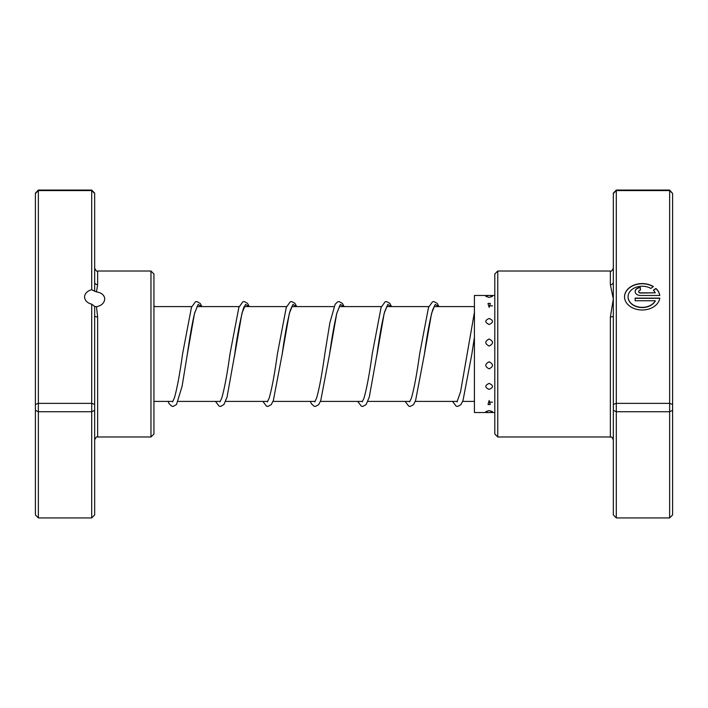 <?xml version="1.0" encoding="UTF-8"?>
<svg xmlns="http://www.w3.org/2000/svg" width="708" height="708" viewBox="0 0 708 708"><rect width="100%" height="100%" fill="white"/><g stroke="black" fill="none" stroke-linecap="round" stroke-linejoin="round"><path stroke-width="1.06" d="M655.289 300.758L655.289 300.953A14.125 10.567 180 0 1 639.501 307.361A14.125 10.567 180 0 1 628.067 296.988L628.067 296.794A14.125 10.567 0 0 0 639.501 307.166A14.125 10.567 0 0 0 655.289 300.758L635.129 300.758L635.129 298.112L659.768 298.112A17.656 13.213 180 0 1 641.315 309.98A17.656 13.213 180 0 1 624.536 296.794A17.656 13.213 180 0 1 634.634 284.855A17.656 13.213 180 0 1 653.369 286.563L650.856 288.439A14.125 10.567 0 0 0 635.988 287.298A14.125 10.567 0 0 0 628.067 296.794M640.43 295.466A5.301 3.965 180 0 1 635.129 291.51A5.301 3.965 180 0 1 640.43 287.545L640.43 290.183A1.77 1.319 0 0 0 638.669 291.51A1.77 1.319 0 0 0 640.43 292.829L655.289 292.829A14.125 10.567 0 0 0 653.36 290.315L655.874 288.43A17.656 13.213 180 0 1 659.768 295.466L640.43 295.466M655.289 292.829L640.43 293.024A1.77 1.319 180 0 1 638.669 291.705L638.669 291.51M613.332 315.671L613.332 193.098L616.296 190.071L616.296 517.929L613.332 514.902L613.332 315.671A2.965 1.319 0 0 1 610.367 316.989L613.332 298.935L610.367 284.669L610.367 271.022C611.092 271.784 612.075 270.792 613.332 268.066M497.759 436.978L494.804 434.013L494.804 273.987L497.759 271.022L497.759 436.978L610.367 436.978L610.367 316.989M613.332 404.41L616.296 403.365L669.635 403.365L669.635 190.071L616.296 190.071M613.332 193.452L616.296 190.567L669.635 190.567L672.6 193.452L672.6 514.902L669.635 517.929L669.635 403.365L672.6 404.41M616.296 517.929L669.635 517.929M613.332 410.33L616.296 411.729L669.635 411.729L672.6 410.33M669.635 190.071L672.6 193.452M613.332 282.2A2.965 2.478 0 0 1 610.367 284.669M640.43 290.183L640.43 287.74A5.301 3.965 0 0 0 635.138 291.608M659.741 295.466A17.656 13.213 0 0 0 655.874 288.625L655.874 288.43M655.874 288.625L653.475 290.422M653.227 286.669A17.656 13.213 0 0 0 634.607 285.059A17.656 13.213 0 0 0 624.536 296.891M659.741 298.307L635.129 298.307L635.129 300.758M489.148 410.569L485.847 411.578A6.222 6.222 0 0 0 492.441 411.578L489.148 410.569M489.148 400.516L488.033 404.436L490.255 404.436L489.148 400.516M489.148 383.391C484.679 385.453 484.679 387.453 489.148 389.382C493.609 387.453 493.609 385.453 489.148 383.391M489.148 361.779C484.679 364.169 484.679 366.523 489.148 368.85C493.609 366.514 493.609 364.16 489.148 361.779M489.148 338.99C484.679 341.327 484.679 343.681 489.148 346.053C493.609 343.672 493.609 341.318 489.148 338.99M489.148 318.485C484.679 320.414 484.679 322.414 489.148 324.468C493.609 322.406 493.609 320.405 489.148 318.485M490.308 303.493A6.222 6.222 0 0 0 489.148 303.387L487.98 303.493L489.148 307.378L490.308 303.493L489.148 303.387A6.222 6.222 0 0 0 487.98 303.493M485.847 296.395L489.148 297.387L492.441 296.395A6.222 6.222 0 0 0 485.847 296.395M488.564 295.475L474.422 295.475L474.422 412.525L494.804 412.525M91.704 289.758L91.704 190.071L94.668 193.098L94.668 282.2A2.965 2.478 180 0 0 97.633 284.669L96.474 291.908L91.704 289.758A10.071 7.54 0 0 0 84.588 296.962A10.071 7.54 0 0 0 91.704 304.166L94.668 306.467L94.668 404.41L91.704 403.365L91.704 304.166M96.474 291.908C101.616 292.731 104.368 295.068 104.74 298.935C104.359 302.989 101.607 305.591 96.474 306.741L97.633 316.989L97.633 436.978C96.907 436.216 95.925 437.208 94.668 439.934M150.972 271.022L153.937 273.987L153.937 434.013L150.972 436.978L150.972 271.022L97.633 271.022L97.633 284.669M94.668 404.41L94.668 514.902L91.704 517.929L38.365 517.929L35.4 514.902L35.4 193.098L38.365 190.071L38.365 517.929M91.704 190.071L38.365 190.071M94.668 193.452L91.704 190.567L38.365 190.567L35.4 193.452M91.704 517.929L91.704 403.365L38.365 403.365L35.4 404.41M94.668 410.33L91.704 411.729L38.365 411.729L35.4 410.33M94.668 282.2L94.668 291.395M94.668 306.467L96.474 306.741M94.668 315.671A2.965 1.319 180 0 0 97.633 316.989M153.937 305.883L154.291 306.591M197.399 306.13L194.505 313.591C192.133 323.618 189.753 337.141 187.346 354.159L194.523 313.325L198.116 304.458L201.7 306.591M234.339 356.982L241.941 313.317L245.526 304.458L249.11 306.591M292.227 306.13L290.475 309.75C287.749 319.096 284.979 333.911 282.173 354.177L289.351 313.334L292.935 304.458L296.528 306.591M339.636 306.13L336.946 312.856C334.512 322.83 332.061 336.61 329.583 354.186L336.76 313.334L340.353 304.458L343.938 306.591M376.656 356.478L384.179 313.317L387.772 304.458L391.356 306.591M434.464 306.13L432.721 309.741C429.995 319.087 427.225 333.893 424.419 354.15L431.588 313.325L435.181 304.458L438.765 306.591M474.422 337.318L471.829 354.186L474.422 337.291M474.422 401.409L462.66 401.409M457.386 401.409L415.251 401.409M409.967 401.409L367.833 401.409M362.558 401.409L320.423 401.409M315.14 401.409L273.005 401.409M267.73 401.409L225.595 401.409M220.312 401.409L177.991 401.409M172.902 401.409L153.937 401.409M474.422 306.591L434.11 306.591M428.827 306.591L386.692 306.591M381.417 306.591L339.282 306.591M333.999 306.591L291.864 306.591M286.59 306.591L244.455 306.591M239.171 306.591L197.036 306.591M191.762 306.591L153.937 306.591M497.759 271.022L610.367 271.022M610.367 436.978C611.314 437.898 611.154 435.093 613.332 439.934M201.886 306.591L200.187 303.431L196.833 301.546L195.39 301.847L191.443 307.405L182.602 353.761C179.841 373.709 177.106 388.426 174.407 397.905L172.548 401.87M249.304 306.591L247.526 303.343L244.242 301.546L242.809 301.847L238.853 307.405L230.02 353.734C227.206 374.072 224.427 388.931 221.692 398.285L219.958 401.87M244.809 306.13C243.694 304.157 237.994 328.769 234.764 354.133L227.056 397.046L223.896 404.569L220.533 406.454L219.161 406.18L215.471 401.409M296.714 306.591L294.944 303.343L291.652 301.546L290.218 301.847L286.271 307.414L277.43 353.779C274.615 374.098 271.837 388.94 269.111 398.285L267.367 401.87M344.132 306.591L342.433 303.431L339.07 301.546L337.627 301.847L335.114 304.307L329.866 322.839L324.848 353.779C322.078 373.718 319.343 388.426 316.653 397.905L314.786 401.87M391.542 306.591L389.843 303.431L386.488 301.546L385.117 301.82L381.099 307.405L372.266 353.734C369.443 374.081 366.673 388.931 363.939 398.294L362.204 401.87M387.055 306.13L384.718 311.582C382.17 321.388 379.603 335.574 377.01 354.133L369.293 397.038L366.133 404.569L362.779 406.454L361.337 406.153L357.708 401.409M438.951 306.591L437.181 303.343L433.827 301.546L432.464 301.847L428.508 307.414L419.676 353.752C416.862 374.089 414.083 388.931 411.348 398.285L409.613 401.87M474.422 312.299L460.581 391.71L457.023 401.87M168.053 401.409L169.168 403.693L171.681 406.153L173.124 406.454L176.478 404.569L182.098 386.303L187.346 354.159M262.88 401.409L266.518 406.153L267.881 406.454L271.235 404.657L273.341 400.551L282.173 354.177M310.299 401.409L311.405 403.693L313.927 406.153L315.361 406.454L318.653 404.657L320.751 400.551L329.583 354.186M405.126 401.409L408.755 406.153L410.189 406.454L413.472 404.657L415.587 400.542L424.419 354.15M452.536 401.409L456.164 406.153L457.598 406.454L460.89 404.657L462.997 400.551L471.829 354.186M153.937 305.369L154.477 306.591M488.564 412.525A6.222 6.222 0 0 0 489.724 412.525M488.033 404.436A6.222 6.222 0 0 0 490.255 404.436M492.449 305.847L489.148 305.847M494.804 295.475L489.148 295.475M492.494 402.153L489.148 402.153M150.972 436.978L97.633 436.978M97.633 271.022C96.907 271.784 95.925 270.792 94.668 268.066"/></g></svg>
